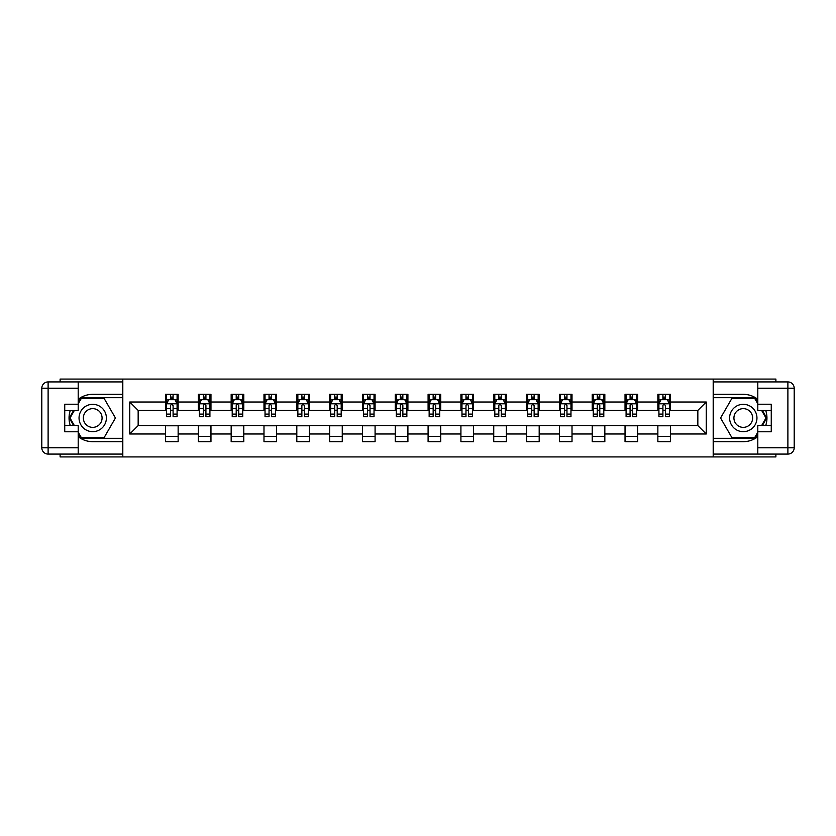 <?xml version="1.0" encoding="UTF-8"?>
<svg xmlns="http://www.w3.org/2000/svg" width="836" height="836" viewBox="0 0 836 836"><rect width="100%" height="100%" fill="white"/><g stroke="black" fill="none" stroke-linecap="round" stroke-linejoin="round"><path stroke-width="1.25" d="M60.108 454.084L60.108 456.926L775.892 456.926L775.892 454.084M775.892 381.916L775.892 379.074L713.192 379.074L713.192 456.926M713.192 379.074L60.108 379.074L60.108 381.916M122.808 456.926L122.808 379.074M670.482 402.011L670.482 394.331L657.859 394.331L657.859 402.011L637.659 402.011L637.659 394.331L625.035 394.331L625.035 402.011L604.836 402.011L604.836 394.331L592.212 394.331L592.212 402.011L572.012 402.011L572.012 394.331L559.388 394.331L559.388 402.011L539.189 402.011L539.189 394.331L526.565 394.331L526.565 402.011L506.365 402.011L506.365 394.331L493.742 394.331L493.742 402.011L473.542 402.011L473.542 394.331L460.918 394.331L460.918 402.011L440.718 402.011L440.718 394.331L428.095 394.331L428.095 402.011L407.905 402.011L407.905 394.331L395.282 394.331L395.282 402.011L375.082 402.011L375.082 394.331L362.458 394.331L362.458 402.011L342.258 402.011L342.258 394.331L329.635 394.331L329.635 402.011L309.435 402.011L309.435 394.331L296.811 394.331L296.811 402.011L276.611 402.011L276.611 394.331L263.988 394.331L263.988 402.011L243.788 402.011L243.788 394.331L231.164 394.331L231.164 402.011L210.965 402.011L210.965 394.331L198.341 394.331L198.341 402.011L178.141 402.011L178.141 394.331L165.518 394.331L165.518 402.011L129.747 402.011L129.747 433.988L138.159 425.576L165.518 425.576L165.518 441.669L178.141 441.669L178.141 425.576L198.341 425.576L198.341 441.669L210.965 441.669L210.965 425.576L231.164 425.576L231.164 441.669L243.788 441.669L243.788 425.576L263.988 425.576L263.988 441.669L276.611 441.669L276.611 425.576L296.811 425.576L296.811 441.669L309.435 441.669L309.435 425.576L329.635 425.576L329.635 441.669L342.258 441.669L342.258 425.576L362.458 425.576L362.458 441.669L375.082 441.669L375.082 425.576L395.282 425.576L395.282 441.669L407.905 441.669L407.905 425.576L428.095 425.576L428.095 441.669L440.718 441.669L440.718 425.576L460.918 425.576L460.918 441.669L473.542 441.669L473.542 425.576L493.742 425.576L493.742 441.669L506.365 441.669L506.365 425.576L526.565 425.576L526.565 441.669L539.189 441.669L539.189 425.576L559.388 425.576L559.388 441.669L572.012 441.669L572.012 425.576L592.212 425.576L592.212 441.669L604.836 441.669L604.836 425.576L625.035 425.576L625.035 441.669L637.659 441.669L637.659 425.576L657.859 425.576L657.859 441.669L670.482 441.669L670.482 425.576L697.841 425.576L697.841 410.424L670.482 410.424L670.482 402.011L706.253 402.011L706.253 433.988L670.482 433.988M657.859 433.988L637.659 433.988M625.035 433.988L604.836 433.988M592.212 433.988L572.012 433.988M559.388 433.988L539.189 433.988M526.565 433.988L506.365 433.988M493.742 433.988L473.542 433.988M460.918 433.988L440.718 433.988M428.095 433.988L407.905 433.988M395.282 433.988L375.082 433.988M362.458 433.988L342.258 433.988M329.635 433.988L309.435 433.988M296.811 433.988L276.611 433.988M263.988 433.988L243.788 433.988M231.164 433.988L210.965 433.988M198.341 433.988L178.141 433.988M165.518 433.988L129.747 433.988M657.859 402.011L657.859 410.424L637.659 410.424L637.659 402.011M625.035 402.011L625.035 410.424L604.836 410.424L604.836 402.011M592.212 402.011L592.212 410.424L572.012 410.424L572.012 402.011M559.388 402.011L559.388 410.424L539.189 410.424L539.189 402.011M526.565 402.011L526.565 410.424L506.365 410.424L506.365 402.011M493.742 402.011L493.742 410.424L473.542 410.424L473.542 402.011M460.918 402.011L460.918 410.424L440.718 410.424L440.718 402.011M428.095 402.011L428.095 410.424L407.905 410.424L407.905 402.011M395.282 402.011L395.282 410.424L375.082 410.424L375.082 402.011M362.458 402.011L362.458 410.424L342.258 410.424L342.258 402.011M329.635 402.011L329.635 410.424L309.435 410.424L309.435 402.011M296.811 402.011L296.811 410.424L276.611 410.424L276.611 402.011M263.988 402.011L263.988 410.424L243.788 410.424L243.788 402.011M231.164 402.011L231.164 410.424L210.965 410.424L210.965 402.011M198.341 402.011L198.341 410.424L178.141 410.424L178.141 402.011M165.518 402.011L165.518 410.424L138.159 410.424L129.747 402.011M138.159 410.424L138.159 425.576M706.253 433.988L697.841 425.576M697.841 410.424L706.253 402.011M165.518 399.587L166.573 399.587M170.565 399.587L173.094 399.587M177.086 399.587L178.141 399.587M165.518 410.215L166.573 410.215M170.565 410.215L173.094 410.215M177.086 410.215L178.141 410.215M165.518 425.785L178.141 425.785M165.518 436.413L178.141 436.413M198.341 425.785L210.965 425.785M198.341 436.413L210.965 436.413M198.341 399.587L199.396 399.587M203.388 399.587L205.917 399.587M209.909 399.587L210.965 399.587M198.341 410.215L199.396 410.215M203.388 410.215L205.917 410.215M209.909 410.215L210.965 410.215M231.164 425.785L243.788 425.785M231.164 436.413L243.788 436.413M231.164 399.587L232.209 399.587M236.212 399.587L238.741 399.587M242.733 399.587L243.788 399.587M231.164 410.215L232.209 410.215M236.212 410.215L238.741 410.215M242.733 410.215L243.788 410.215M263.988 425.785L276.611 425.785M263.988 436.413L276.611 436.413M263.988 399.587L265.033 399.587M269.035 399.587L271.564 399.587M275.556 399.587L276.611 399.587M263.988 410.215L265.033 410.215M269.035 410.215L271.564 410.215M275.556 410.215L276.611 410.215M296.811 425.785L309.435 425.785M296.811 436.413L309.435 436.413M296.811 399.587L297.856 399.587M301.859 399.587L304.388 399.587M308.38 399.587L309.435 399.587M296.811 410.215L297.856 410.215M301.859 410.215L304.388 410.215M308.38 410.215L309.435 410.215M329.635 425.785L342.258 425.785M329.635 436.413L342.258 436.413M329.635 399.587L330.68 399.587M334.682 399.587L337.201 399.587M341.203 399.587L342.258 399.587M329.635 410.215L330.68 410.215M334.682 410.215L337.201 410.215M341.203 410.215L342.258 410.215M362.458 425.785L375.082 425.785M362.458 436.413L375.082 436.413M362.458 399.587L363.503 399.587M367.506 399.587L370.024 399.587M374.026 399.587L375.082 399.587M362.458 410.215L363.503 410.215M367.506 410.215L370.024 410.215M374.026 410.215L375.082 410.215M395.282 425.785L407.905 425.785M395.282 436.413L407.905 436.413M395.282 399.587L396.327 399.587M400.329 399.587L402.847 399.587M406.85 399.587L407.905 399.587M395.282 410.215L396.327 410.215M400.329 410.215L402.847 410.215M406.85 410.215L407.905 410.215M428.095 425.785L440.718 425.785M428.095 436.413L440.718 436.413M428.095 399.587L429.15 399.587M433.152 399.587L435.671 399.587M439.673 399.587L440.718 399.587M428.095 410.215L429.15 410.215M433.152 410.215L435.671 410.215M439.673 410.215L440.718 410.215M460.918 425.785L473.542 425.785M460.918 436.413L473.542 436.413M460.918 399.587L461.974 399.587M465.976 399.587L468.494 399.587M472.497 399.587L473.542 399.587M460.918 410.215L461.974 410.215M465.976 410.215L468.494 410.215M472.497 410.215L473.542 410.215M493.742 425.785L506.365 425.785M493.742 436.413L506.365 436.413M493.742 399.587L494.797 399.587M498.799 399.587L501.318 399.587M505.32 399.587L506.365 399.587M493.742 410.215L494.797 410.215M498.799 410.215L501.318 410.215M505.32 410.215L506.365 410.215M526.565 425.785L539.189 425.785M526.565 436.413L539.189 436.413M526.565 399.587L527.62 399.587M531.612 399.587L534.141 399.587M538.144 399.587L539.189 399.587M526.565 410.215L527.62 410.215M531.612 410.215L534.141 410.215M538.144 410.215L539.189 410.215M559.388 425.785L572.012 425.785M559.388 436.413L572.012 436.413M559.388 399.587L560.444 399.587M564.436 399.587L566.965 399.587M570.967 399.587L572.012 399.587M559.388 410.215L560.444 410.215M564.436 410.215L566.965 410.215M570.967 410.215L572.012 410.215M592.212 425.785L604.836 425.785M592.212 436.413L604.836 436.413M592.212 399.587L593.267 399.587M597.259 399.587L599.788 399.587M603.791 399.587L604.836 399.587M592.212 410.215L593.267 410.215M597.259 410.215L599.788 410.215M603.791 410.215L604.836 410.215M625.035 425.785L637.659 425.785M625.035 436.413L637.659 436.413M625.035 399.587L626.091 399.587M630.083 399.587L632.612 399.587M636.604 399.587L637.659 399.587M625.035 410.215L626.091 410.215M630.083 410.215L632.612 410.215M636.604 410.215L637.659 410.215M657.859 425.785L670.482 425.785M657.859 436.413L670.482 436.413M657.859 399.587L658.914 399.587M662.906 399.587L665.435 399.587M669.427 399.587L670.482 399.587M657.859 410.215L658.914 410.215M662.906 410.215L665.435 410.215M669.427 410.215L670.482 410.215M173.094 397.069L170.565 397.069M177.086 414.102L173.094 414.102L173.094 416.736L177.086 416.736L177.086 403.903L174.985 399.692L168.673 399.692L166.573 403.903L166.573 416.736L170.565 416.736L170.565 414.102L166.573 414.102M166.573 403.903L166.573 394.331M177.086 403.903L177.086 394.331M170.565 399.692L170.565 394.331M173.094 394.331L173.094 399.692M173.094 414.102L173.094 405.481L171.694 404.227L170.575 405.303L170.565 414.102M99.557 406.16A13.679 13.679 0 0 0 80.873 411.166A13.679 13.679 0 0 0 85.878 429.84A13.679 13.679 0 0 0 104.563 424.834A13.679 13.679 0 0 0 99.557 406.16M97.394 409.891A9.363 9.363 0 0 0 84.614 413.318A9.363 9.363 0 0 0 88.031 426.109A9.363 9.363 0 0 0 100.822 422.682A9.363 9.363 0 0 0 97.394 409.891M78.197 403.798L81.364 398.323L104.072 398.323L115.431 418L104.072 437.677L81.364 437.677L78.197 432.202M74.31 425.472L70.005 418L74.31 410.528M750.122 406.16A13.679 13.679 0 0 0 731.437 411.166A13.679 13.679 0 0 0 736.443 429.84A13.679 13.679 0 0 0 755.127 424.834A13.679 13.679 0 0 0 750.122 406.16M747.969 409.891A9.363 9.363 0 0 0 735.178 413.318A9.363 9.363 0 0 0 738.606 426.109A9.363 9.363 0 0 0 751.386 422.682A9.363 9.363 0 0 0 747.969 409.891M757.803 432.202L754.636 437.677L731.928 437.677L720.569 418L731.928 398.323L754.636 398.323L757.803 403.798M761.69 410.528L765.995 418L761.69 425.472M78.197 436.695A23.669 23.669 0 0 0 92.712 441.669L122.599 441.669L122.599 454.084L48.112 454.084A6.312 6.312 0 0 1 41.8 447.772L41.8 388.228A6.312 6.312 0 0 1 48.112 381.916L78.197 381.916L78.197 410.528L64.738 410.528M78.197 381.916L122.599 381.916L122.599 394.331L92.712 394.331A23.669 23.669 0 0 0 78.197 399.305M70.255 410.528A23.669 23.669 0 0 0 70.255 425.472M122.599 441.669L122.599 394.331M64.738 425.472L78.197 425.472L78.197 454.084M78.197 404.216L64.738 404.216L64.738 431.784L78.197 431.784M122.599 397.696L80.998 397.696L78.197 402.534M78.197 433.466L80.998 438.304L122.599 438.304M73.589 410.528L69.273 418L73.589 425.472M757.803 399.305A23.669 23.669 0 0 0 743.288 394.331L713.401 394.331L713.401 381.916L787.888 381.916A6.312 6.312 0 0 1 794.2 388.228L794.2 447.772A6.312 6.312 0 0 1 787.888 454.084L757.803 454.084L757.803 425.472L771.262 425.472M757.803 454.084L713.401 454.084L713.401 441.669L743.288 441.669A23.669 23.669 0 0 0 757.803 436.695M765.745 425.472A23.669 23.669 0 0 0 765.745 410.528M713.401 394.331L713.401 441.669M771.262 410.528L757.803 410.528L757.803 381.916M757.803 431.784L771.262 431.784L771.262 404.216L757.803 404.216M713.401 438.304L755.002 438.304L757.803 433.466M757.803 402.534L755.002 397.696L713.401 397.696M762.411 425.472L766.727 418L762.411 410.528M205.917 397.069L203.388 397.069M209.909 414.102L205.917 414.102L205.917 416.736L209.909 416.736L209.909 403.903L207.809 399.692L201.497 399.692L199.396 403.903L199.396 416.736L203.388 416.736L203.388 414.102L199.396 414.102M199.396 403.903L199.396 394.331M209.909 403.903L209.909 394.331M203.388 399.692L203.388 394.331M205.917 394.331L205.917 399.692M205.917 414.102L205.917 405.481L204.517 404.227L203.399 405.303L203.388 414.102M238.741 397.069L236.212 397.069M242.733 414.102L238.741 414.102L238.741 416.736L242.733 416.736L242.733 403.903L240.632 399.692L234.32 399.692L232.209 403.903L232.209 416.736L236.212 416.736L236.212 414.102L232.209 414.102M232.209 403.903L232.209 394.331M242.733 403.903L242.733 394.331M236.212 399.692L236.212 394.331M238.741 394.331L238.741 399.692M238.741 414.102L238.741 405.481L237.34 404.227L236.222 405.303L236.212 414.102M271.564 397.069L269.035 397.069M275.556 414.102L271.564 414.102L271.564 416.736L275.556 416.736L275.556 403.903L273.456 399.692L267.144 399.692L265.033 403.903L265.033 416.736L269.035 416.736L269.035 414.102L265.033 414.102M265.033 403.903L265.033 394.331M275.556 403.903L275.556 394.331M269.035 399.692L269.035 394.331M271.564 394.331L271.564 399.692M271.564 414.102L271.564 405.481L270.164 404.227L269.046 405.303L269.035 414.102M304.388 397.069L301.859 397.069M308.38 414.102L304.388 414.102L304.388 416.736L308.38 416.736L308.38 403.903L306.279 399.692L299.967 399.692L297.856 403.903L297.856 416.736L301.859 416.736L301.859 414.102L297.856 414.102M297.856 403.903L297.856 394.331M308.38 403.903L308.38 394.331M301.859 399.692L301.859 394.331M304.388 394.331L304.388 399.692M304.388 414.102L304.388 405.481L302.987 404.227L301.869 405.303L301.859 414.102M337.201 397.069L334.682 397.069M341.203 414.102L337.201 414.102L337.201 416.736L341.203 416.736L341.203 403.903L339.102 399.692L332.791 399.692L330.68 403.903L330.68 416.736L334.682 416.736L334.682 414.102L330.68 414.102M330.68 403.903L330.68 394.331M341.203 403.903L341.203 394.331M334.682 399.692L334.682 394.331M337.201 394.331L337.201 399.692M337.201 414.102L337.201 405.481L335.811 404.227L334.693 405.303L334.682 414.102M370.024 397.069L367.506 397.069M374.026 414.102L370.024 414.102L370.024 416.736L374.026 416.736L374.026 403.903L371.926 399.692L365.614 399.692L363.503 403.903L363.503 416.736L367.506 416.736L367.506 414.102L363.503 414.102M363.503 403.903L363.503 394.331M374.026 403.903L374.026 394.331M367.506 399.692L367.506 394.331M370.024 394.331L370.024 399.692M370.024 414.102L370.024 405.481L368.634 404.227L367.516 405.303L367.506 414.102M402.847 397.069L400.329 397.069M406.85 414.102L402.847 414.102L402.847 416.736L406.85 416.736L406.85 403.903L404.749 399.692L398.438 399.692L396.327 403.903L396.327 416.736L400.329 416.736L400.329 414.102L396.327 414.102M396.327 403.903L396.327 394.331M406.85 403.903L406.85 394.331M400.329 399.692L400.329 394.331M402.847 394.331L402.847 399.692M402.847 414.102L402.847 405.481L401.458 404.227L400.339 405.303L400.329 414.102M435.671 397.069L433.152 397.069M439.673 414.102L435.671 414.102L435.671 416.736L439.673 416.736L439.673 403.903L437.562 399.692L431.251 399.692L429.15 403.903L429.15 416.736L433.152 416.736L433.152 414.102L429.15 414.102M429.15 403.903L429.15 394.331M439.673 403.903L439.673 394.331M433.152 399.692L433.152 394.331M435.671 394.331L435.671 399.692M435.671 414.102L435.671 405.481L434.281 404.227L433.163 405.303L433.152 414.102M468.494 397.069L465.976 397.069M472.497 414.102L468.494 414.102L468.494 416.736L472.497 416.736L472.497 403.903L470.386 399.692L464.074 399.692L461.974 403.903L461.974 416.736L465.976 416.736L465.976 414.102L461.974 414.102M461.974 403.903L461.974 394.331M472.497 403.903L472.497 394.331M465.976 399.692L465.976 394.331M468.494 394.331L468.494 399.692M468.494 414.102L468.494 405.481L467.105 404.227L465.986 405.303L465.976 414.102M501.318 397.069L498.799 397.069M505.32 414.102L501.318 414.102L501.318 416.736L505.32 416.736L505.32 403.903L503.209 399.692L496.897 399.692L494.797 403.903L494.797 416.736L498.799 416.736L498.799 414.102L494.797 414.102M494.797 403.903L494.797 394.331M505.32 403.903L505.32 394.331M498.799 399.692L498.799 394.331M501.318 394.331L501.318 399.692M501.318 414.102L501.318 405.481L499.928 404.227L498.81 405.303L498.799 414.102M534.141 397.069L531.612 397.069M538.144 414.102L534.141 414.102L534.141 416.736L538.144 416.736L538.144 403.903L536.033 399.692L529.721 399.692L527.62 403.903L527.62 416.736L531.612 416.736L531.612 414.102L527.62 414.102M527.62 403.903L527.62 394.331M538.144 403.903L538.144 394.331M531.612 399.692L531.612 394.331M534.141 394.331L534.141 399.692M534.141 414.102L534.141 405.481L532.751 404.227L531.612 405.481L531.612 414.102M566.965 397.069L564.436 397.069M570.967 414.102L566.965 414.102L566.965 416.736L570.967 416.736L570.967 403.903L568.856 399.692L562.544 399.692L560.444 403.903L560.444 416.736L564.436 416.736L564.436 414.102L560.444 414.102M560.444 403.903L560.444 394.331M570.967 403.903L570.967 394.331M564.436 399.692L564.436 394.331M566.965 394.331L566.965 399.692M566.965 414.102L566.965 405.481L565.575 404.227L564.436 405.481L564.436 414.102M599.788 397.069L597.259 397.069M603.791 414.102L599.788 414.102L599.788 416.736L603.791 416.736L603.791 403.903L601.68 399.692L595.368 399.692L593.267 403.903L593.267 416.736L597.259 416.736L597.259 414.102L593.267 414.102M593.267 403.903L593.267 394.331M603.791 403.903L603.791 394.331M597.259 399.692L597.259 394.331M599.788 394.331L599.788 399.692M599.788 414.102L599.788 405.481L598.388 404.227L597.259 405.481L597.259 414.102M632.612 397.069L630.083 397.069M636.604 414.102L632.612 414.102L632.612 416.736L636.604 416.736L636.604 403.903L634.503 399.692L628.191 399.692L626.091 403.903L626.091 416.736L630.083 416.736L630.083 414.102L626.091 414.102M626.091 403.903L626.091 394.331M636.604 403.903L636.604 394.331M630.083 399.692L630.083 394.331M632.612 394.331L632.612 399.692M632.612 414.102L632.612 405.481L631.211 404.227L630.093 405.303L630.083 414.102M665.435 397.069L662.906 397.069M669.427 414.102L665.435 414.102L665.435 416.736L669.427 416.736L669.427 403.903L667.327 399.692L661.015 399.692L658.914 403.903L658.914 416.736L662.906 416.736L662.906 414.102L658.914 414.102M658.914 403.903L658.914 394.331M669.427 403.903L669.427 394.331M662.906 399.692L662.906 394.331M665.435 394.331L665.435 399.692M665.435 414.102L665.435 405.481L664.035 404.227L662.917 405.303L662.906 414.102M177.033 403.798L166.625 403.798M166.573 399.942L168.548 399.942M175.111 399.942L177.086 399.942M170.565 408.459L166.573 408.459M177.086 408.459L173.094 408.459M173.094 398.406L170.565 398.406M78.197 388.228L48.112 388.228L48.112 447.772L78.197 447.772M41.8 388.228L48.112 388.228L48.112 381.916M48.112 454.084L48.112 447.772L41.8 447.772M757.803 447.772L787.888 447.772L787.888 388.228L757.803 388.228M794.2 447.772L787.888 447.772L787.888 454.084M787.888 381.916L787.888 388.228L794.2 388.228M209.857 403.798L199.449 403.798M199.396 399.942L201.371 399.942M207.934 399.942L209.909 399.942M203.388 408.459L199.396 408.459M209.909 408.459L205.917 408.459M205.917 398.406L203.388 398.406M242.68 403.798L232.272 403.798M232.209 399.942L234.195 399.942M240.758 399.942L242.733 399.942M236.212 408.459L232.209 408.459M242.733 408.459L238.741 408.459M238.741 398.406L236.212 398.406M275.504 403.798L265.085 403.798M265.033 399.942L267.018 399.942M273.581 399.942L275.556 399.942M269.035 408.459L265.033 408.459M275.556 408.459L271.564 408.459M271.564 398.406L269.035 398.406M308.327 403.798L297.909 403.798M297.856 399.942L299.842 399.942M306.404 399.942L308.38 399.942M301.859 408.459L297.856 408.459M308.38 408.459L304.388 408.459M304.388 398.406L301.859 398.406M341.151 403.798L330.732 403.798M330.68 399.942L332.665 399.942M339.228 399.942L341.203 399.942M334.682 408.459L330.68 408.459M341.203 408.459L337.201 408.459M337.201 398.406L334.682 398.406M373.974 403.798L363.555 403.798M363.503 399.942L365.478 399.942M372.051 399.942L374.026 399.942M367.506 408.459L363.503 408.459M374.026 408.459L370.024 408.459M370.024 398.406L367.506 398.406M406.798 403.798L396.379 403.798M396.327 399.942L398.302 399.942M404.875 399.942L406.85 399.942M400.329 408.459L396.327 408.459M406.85 408.459L402.847 408.459M402.847 398.406L400.329 398.406M439.621 403.798L429.202 403.798M429.15 399.942L431.125 399.942M437.698 399.942L439.673 399.942M433.152 408.459L429.15 408.459M439.673 408.459L435.671 408.459M435.671 398.406L433.152 398.406M472.445 403.798L462.026 403.798M461.974 399.942L463.949 399.942M470.522 399.942L472.497 399.942M465.976 408.459L461.974 408.459M472.497 408.459L468.494 408.459M468.494 398.406L465.976 398.406M505.268 403.798L494.849 403.798M494.797 399.942L496.772 399.942M503.335 399.942L505.32 399.942M498.799 408.459L494.797 408.459M505.32 408.459L501.318 408.459M501.318 398.406L498.799 398.406M538.091 403.798L527.673 403.798M527.62 399.942L529.596 399.942M536.158 399.942L538.144 399.942M531.612 408.459L527.62 408.459M538.144 408.459L534.141 408.459M534.141 398.406L531.612 398.406M570.915 403.798L560.496 403.798M560.444 399.942L562.419 399.942M568.982 399.942L570.967 399.942M564.436 408.459L560.444 408.459M570.967 408.459L566.965 408.459M566.965 398.406L564.436 398.406M603.728 403.798L593.32 403.798M593.267 399.942L595.242 399.942M601.805 399.942L603.791 399.942M597.259 408.459L593.267 408.459M603.791 408.459L599.788 408.459M599.788 398.406L597.259 398.406M636.551 403.798L626.143 403.798M626.091 399.942L628.066 399.942M634.628 399.942L636.604 399.942M630.083 408.459L626.091 408.459M636.604 408.459L632.612 408.459M632.612 398.406L630.083 398.406M669.375 403.798L658.967 403.798M658.914 399.942L660.889 399.942M667.452 399.942L669.427 399.942M662.906 408.459L658.914 408.459M669.427 408.459L665.435 408.459M665.435 398.406L662.906 398.406"/></g></svg>
